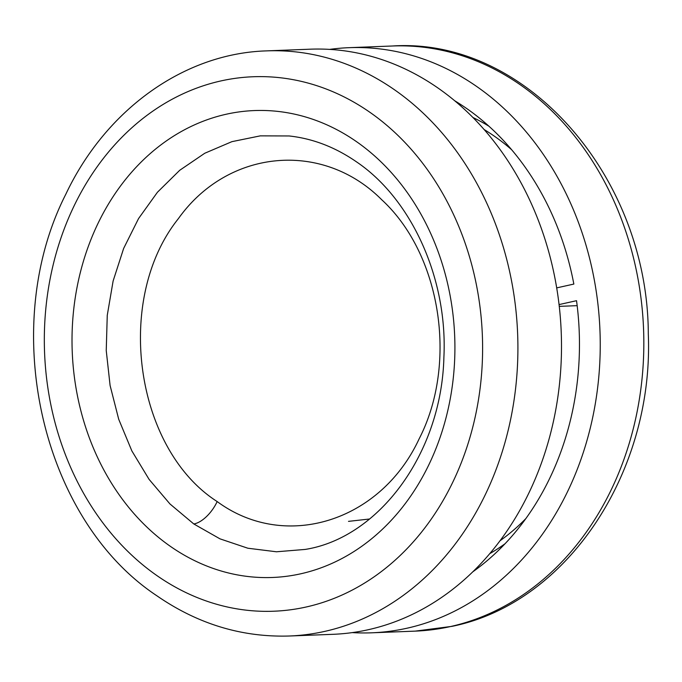 <?xml version="1.0" encoding="UTF-8"?>
<svg xmlns="http://www.w3.org/2000/svg" width="682" height="682" viewBox="0 0 682 682"><rect width="100%" height="100%" fill="white"/><g stroke="black" fill="none" stroke-linecap="round" stroke-linejoin="round"><path stroke-width="1.02" d="M348.502 521.363L369.584 519.002M577.168 305.664L559.266 306.363M454.613 100.706A267.438 219.067 87.8 0 1 573.843 284.07L556.691 287.889M329.645 49.394A292.783 239.834 87.8 0 1 348.979 47.68A292.783 239.834 87.8 0 1 598.481 309.304A292.783 239.834 87.8 0 1 406.966 628.224A292.783 239.834 87.8 0 1 371.664 632.811A292.783 239.834 87.8 0 1 352.262 632.606M559.061 304.581L576.529 300.694A267.438 219.067 87.8 0 1 472.873 571.772M289.339 636.008L332.927 634.32A292.783 239.834 -92.2 0 0 561.235 332.458A292.783 239.834 -92.2 0 0 310.233 49.189L266.645 50.877C183.671 53.332 105.557 110.092 65.856 194.157C-1.807 326.959 40.835 519.011 156.971 595.846C197.857 624.064 241.982 637.457 289.339 636.008A292.783 239.834 -92.2 0 0 517.647 334.146A292.783 239.834 -92.2 0 0 266.645 50.877M217.166 501.56C134.84 448.841 113.885 299.185 178.343 218.692C227.865 149.06 322.39 140.202 381.656 199.681C440.93 254.079 458.048 363.25 419.183 438.756C380.718 521.798 284.974 551.567 217.166 501.56A25.353 12.361 -55.1 0 1 193.79 523.955L219.988 538.848L247.856 548.226L276.449 551.781L305.186 549.428L276.449 551.781L247.856 548.226L219.988 538.848L193.79 523.955L169.963 503.955L149.111 479.403L131.856 450.913L118.719 419.285L110.1 385.535L106.239 350.557L107.253 315.357L113.118 281.001L123.647 248.427L138.565 218.547L157.44 192.247L179.716 170.287L204.77 153.245L231.897 141.66L260.294 135.863L289.142 135.965C312.774 138.531 335.246 147.176 356.55 161.89C411.382 198.939 447.793 278.435 443.897 357.223C441.527 454.101 378.22 537.97 305.169 549.428M489.787 553.639A237.865 194.847 -92.2 0 0 505.064 543.725M488.875 126.179A237.865 194.847 -92.2 0 0 472.882 117.475M484.101 129.529A233.636 191.386 87.8 0 1 511.577 149.665M525.882 518.55A233.636 191.386 87.8 0 1 500.042 540.749M415.253 631.123L452.03 626.349C567.833 602.939 653.953 471.313 648.301 333.899C647.9 177.431 526.785 37.169 392.568 45.992A292.783 239.834 87.8 0 1 642.069 307.608A292.783 239.834 87.8 0 1 450.555 626.536A292.783 239.834 87.8 0 1 415.253 631.123L371.664 632.811M156.945 575.617A267.438 219.067 87.8 0 1 150.858 112.521A267.438 219.067 87.8 0 1 482.583 343.873A267.438 219.067 87.8 0 1 156.945 575.617M356.516 141.66A233.636 191.386 -92.2 0 0 72.036 344.12A233.636 191.386 -92.2 0 0 361.835 546.231A233.636 191.386 -92.2 0 0 356.516 141.66M392.568 45.992L348.979 47.68"/></g></svg>
